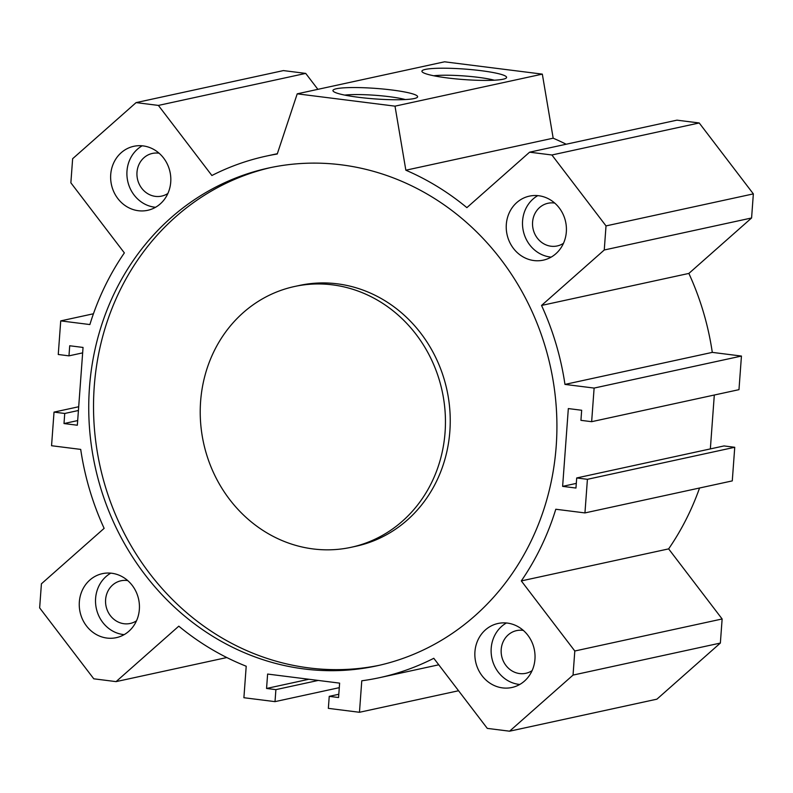 <?xml version="1.0" encoding="UTF-8"?>
<svg xmlns="http://www.w3.org/2000/svg" width="793" height="793" viewBox="0 0 793 793"><rect width="100%" height="100%" fill="white"/><g stroke="black" fill="none" stroke-linecap="round" stroke-linejoin="round"><path stroke-width="1.19" d="M351.18 547.289L355.958 546.248A133.432 122.082 -102.3 0 0 449.859 431.263A133.432 122.082 -102.3 0 0 299.278 285.48L294.49 286.511A133.432 122.082 -102.3 0 0 203.543 442.831A133.432 122.082 -102.3 0 0 351.18 547.289A133.432 122.082 -102.3 0 0 445.071 432.304A133.432 122.082 -102.3 0 0 294.49 286.511M379.332 665.287A254.731 233.073 77.7 0 1 99.868 465.372A254.731 233.073 77.7 0 1 271.127 167.472M556.19 446.3A254.731 233.073 77.7 0 1 376.943 665.823A254.731 233.073 77.7 0 1 95.081 466.413A254.731 233.073 77.7 0 1 268.728 167.987A254.731 233.073 77.7 0 1 556.19 446.3M405.847 170.208L395.003 106.153L297.216 93.832L277.243 154.011A266.864 244.165 -102.3 0 0 266.151 156.132A266.864 244.165 -102.3 0 0 211.89 175.511L158.392 105.419L136.089 102.614L72.639 158.719L70.864 182.806L124.362 252.898A266.864 244.165 -102.3 0 0 89.877 324.555L60.724 320.887L58.256 354.491L68.971 355.849L69.715 345.758L83.047 347.443L77.337 425.226L64.005 423.551L64.739 413.47L54.023 412.112L51.555 445.725L80.708 449.403A266.864 244.165 -102.3 0 0 104.131 528.356L41.414 583.807L39.65 607.894L93.782 678.808L116.075 681.623L178.792 626.173A266.864 244.165 -102.3 0 0 246.207 666.229L243.897 697.721L275.012 701.636L275.895 689.632L266.557 688.463L267.618 674.06L339.622 683.13L338.561 697.533L329.234 696.353L328.352 708.357L359.467 712.283L361.777 680.79A266.864 244.165 -102.3 0 0 379.52 677.678A266.864 244.165 -102.3 0 0 433.791 658.289L487.289 728.38L509.582 731.196L573.042 675.091L574.806 651.003L521.308 580.912A266.864 244.165 -102.3 0 0 555.794 509.245L584.947 512.922L587.415 479.309L576.699 477.961L575.956 488.042L562.624 486.367L568.333 408.573L581.665 410.259L580.932 420.34L591.647 421.688L594.116 388.074L564.963 384.407A266.864 244.165 -102.3 0 0 541.54 305.444L604.256 249.993L606.021 225.906L551.898 154.992L529.595 152.187L466.879 207.637A266.864 244.165 -102.3 0 0 405.847 170.208L553.177 138.19L542.333 74.126L395.003 106.153M139.35 609.44A32.751 29.965 77.7 0 1 116.303 637.661A32.751 29.965 77.7 0 1 80.063 612.027A32.751 29.965 77.7 0 1 102.386 573.656A32.751 29.965 77.7 0 1 139.35 609.44M566.331 231.923A32.751 29.965 77.7 0 1 543.284 260.154A32.751 29.965 77.7 0 1 507.044 234.51A32.751 29.965 77.7 0 1 529.367 196.139A32.751 29.965 77.7 0 1 566.331 231.923M170.733 182.093A32.751 29.965 77.7 0 1 147.686 210.314A32.751 29.965 77.7 0 1 111.446 184.68A32.751 29.965 77.7 0 1 133.769 146.308A32.751 29.965 77.7 0 1 170.733 182.093M534.948 659.27A32.751 29.965 77.7 0 1 511.901 687.491A32.751 29.965 77.7 0 1 475.661 661.858A32.751 29.965 77.7 0 1 497.984 623.486A32.751 29.965 77.7 0 1 534.948 659.27M425.365 69.407A42.455 5.264 -175.8 0 1 475.572 70.042A42.455 5.264 -175.8 0 1 506.221 78.051A42.455 5.264 -175.8 0 1 463.875 79.568A42.455 5.264 -175.8 0 1 422.203 71.885A42.455 5.264 -175.8 0 1 425.365 69.407M494.277 80.202A36.27 4.5 4.2 0 0 433.702 75.761M336.391 88.747A42.455 5.264 -175.8 0 1 386.597 89.381A42.455 5.264 -175.8 0 1 417.247 97.39A42.455 5.264 -175.8 0 1 374.901 98.907A42.455 5.264 -175.8 0 1 333.229 91.225A42.455 5.264 -175.8 0 1 336.391 88.747M405.302 99.541A36.27 4.5 4.2 0 0 344.727 95.101M519.762 684.468A32.751 29.965 77.7 0 1 491.928 658.319A32.751 29.965 77.7 0 1 506.39 622.981M523.35 630.425A21.837 19.974 -102.3 0 0 516.57 630.623A21.837 19.974 -102.3 0 0 501.682 656.198A21.837 19.974 -102.3 0 0 525.848 673.297A21.837 19.974 -102.3 0 0 532.093 670.65M155.547 207.29A32.751 29.965 77.7 0 1 127.713 181.141A32.751 29.965 77.7 0 1 142.175 145.803M159.135 153.247A21.837 19.974 -102.3 0 0 152.355 153.436A21.837 19.974 -102.3 0 0 136.991 172.259A21.837 19.974 -102.3 0 0 161.633 196.109A21.837 19.974 -102.3 0 0 167.878 193.472M551.145 257.12A32.751 29.965 77.7 0 1 523.311 230.971A32.751 29.965 77.7 0 1 537.773 195.633M554.733 203.077A21.837 19.974 -102.3 0 0 547.953 203.276A21.837 19.974 -102.3 0 0 533.065 228.85A21.837 19.974 -102.3 0 0 557.231 245.949A21.837 19.974 -102.3 0 0 563.476 243.312M124.164 634.638A32.751 29.965 77.7 0 1 96.33 608.489A32.751 29.965 77.7 0 1 110.792 573.141M127.752 580.595A21.837 19.974 -102.3 0 0 120.972 580.783A21.837 19.974 -102.3 0 0 105.608 599.607A21.837 19.974 -102.3 0 0 130.25 623.457A21.837 19.974 -102.3 0 0 136.495 620.82M542.333 74.126L444.546 61.804L297.216 93.832M553.177 138.19A266.864 244.165 77.7 0 1 566.182 144.237M64.005 423.551L77.674 420.577M64.739 413.47L78.418 410.496M54.023 412.112L78.695 406.75M116.075 681.623L226.818 657.546M275.012 701.636L339.285 687.67M275.895 689.632L318.231 680.434M266.557 688.463L308.903 679.254M68.971 355.849L82.65 352.875M60.724 320.887L93.445 313.77M136.089 102.614L283.418 70.587L305.711 73.402L158.392 105.419M317.884 89.341L305.711 73.402M562.624 486.367L576.303 483.393M576.699 477.961L724.029 445.934L734.744 447.282L587.415 479.309M584.947 512.922L732.276 480.895L734.744 447.282M521.308 580.912L668.638 548.885A266.864 244.165 -102.3 0 0 699.555 488.002M574.806 651.003L722.136 618.976L668.638 548.885M573.042 675.091L720.361 643.064L722.136 618.976M509.582 731.196L656.911 699.168L720.361 643.064M359.467 712.283L458.552 690.743M329.234 696.353L338.799 694.271M714.305 395.023L710.35 448.907M591.647 421.688L738.977 389.66L741.445 356.057L594.116 388.074M564.963 384.407L712.292 352.379L741.445 356.057M541.54 305.444L688.869 273.426A266.864 244.165 77.7 0 1 712.292 352.379M604.256 249.993L751.586 217.976L688.869 273.426M606.021 225.906L753.35 193.888L751.586 217.976M551.898 154.992L699.218 122.965L753.35 193.888M529.595 152.187L676.925 120.159L699.218 122.965M277.352 153.693L266.151 156.132M438.757 664.802L379.52 677.678"/></g></svg>
